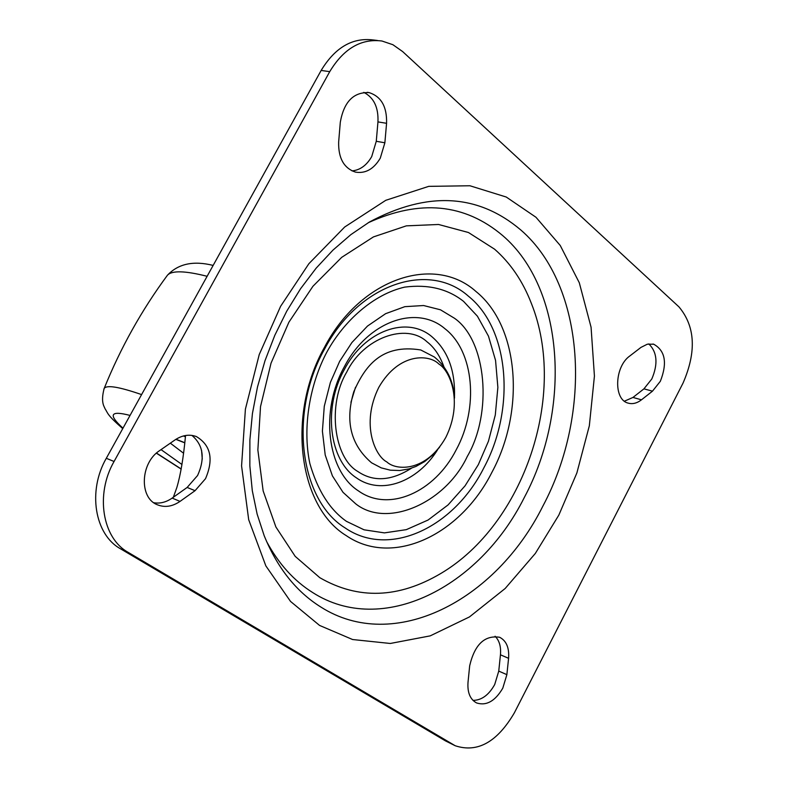 <?xml version="1.0" encoding="UTF-8"?>
<svg xmlns="http://www.w3.org/2000/svg" width="788" height="788" viewBox="0 0 788 788"><rect width="100%" height="100%" fill="white"/><g stroke="black" fill="none" stroke-linecap="round" stroke-linejoin="round"><path stroke-width="1.18" d="M363.78 92.354C373.847 97.564 378.565 107.404 377.954 121.894L376.27 141.288L371.709 156.595C366.666 165.352 360.106 170.119 352.009 170.907M648.81 343.893C657.212 352.206 658.207 363.898 651.804 378.989L643.944 388.848L632.961 397.447L624.421 401.181M191.898 435.39C203.353 445.141 205.244 458.517 197.581 475.509L187.15 487.447L172.158 498.095C166.169 502.242 160.053 503.788 153.808 502.734M495.091 636.241C499.365 640.536 501.148 646.721 500.449 654.808L498.755 671.1L494.697 684.545C488.816 695.046 481.576 700.325 472.977 700.384M377.432 40.474L373.236 39.971C352.394 37.371 335.028 47.526 321.149 70.447L106.301 458.291C87.429 490.973 94.649 534.599 120.436 548.753L445.456 740.878L455.218 745.744L128.148 552.349C102.322 538.174 95.121 494.342 114.063 461.492L329.739 71.639C343.666 48.61 361.071 38.405 381.944 41.006L392.887 44.709L402.658 51.584L678.96 306.877C695.272 326.38 696.631 351.793 683.019 383.126L514.397 712.776C497.218 742.109 477.489 753.101 455.218 745.744M384.869 142.786L380.279 158.161C373.699 169.184 365.386 173.823 355.349 172.089C343.834 168.1 338.269 158.063 338.653 142.007L340.308 122.179C343.942 101.81 353.546 91.95 369.109 92.61C381.225 96.51 387.046 106.735 386.573 123.302L384.869 142.786L376.27 141.288M640.959 347.4L647.391 344.169L653.705 344.208C665.269 350.68 667.485 363.032 660.354 381.264L652.484 391.163L641.481 399.811C636.96 403.279 632.498 404.372 628.105 403.101C613.399 399.683 614.473 366.686 629.789 355.989L640.959 347.4M174.995 439.931C182.294 435.104 189.445 433.991 196.448 436.601C210.78 445.24 213.804 459.266 205.52 478.68L195.06 490.688L180.028 501.395C172.306 506.645 164.722 507.758 157.265 504.724C138.954 497.809 140.372 462.812 159.659 450.578L174.995 439.931M506.871 674.656L502.793 688.16C495.159 701.143 486.413 706.078 476.573 702.935C470.17 699.448 467.314 692.583 468.013 682.359L469.678 665.761C474.691 644.476 484.669 634.98 499.631 637.265C506.369 640.762 509.344 647.775 508.585 658.305L506.871 674.656L498.755 671.1M535.958 217.252L560.258 245.511L579.288 282.725L591.069 327.207L594.428 376.063L589.335 425.776L576.865 472.977L558.84 515.096L535.328 553.442L505.187 588.478L469.461 616.925L430.218 635.867L390.287 643.471L352.61 639.531L319.564 625.426L290.536 601.431L265.851 565.892L248.693 519.706L241.571 465.895L245.403 409.139L259.232 354.57L280.607 306.315L308.886 263.694L344.681 227.013L385.775 200.31L428.751 186.352L469.914 185.761L506.251 197.03L535.958 217.252M463.561 301.371C447.771 288.871 428.15 284.123 404.707 287.118C373.65 294.21 344.051 320.736 326.971 351.872C310.206 383.254 302.08 426.613 309.851 463.531C317.594 490.402 329.788 509.669 346.454 521.351L364.046 529.802L384.416 532.885L406.303 529.654L428.071 520.041L448.086 504.901L465.068 485.822L478.326 464.664L488.432 441.26L495.297 414.981L497.868 387.361L495.554 360.402L488.471 336.151L477.4 316.185L463.561 301.371M454.548 318.303C486.757 340.81 492.687 413.05 467.294 456.439C445.762 502.616 387.41 528.925 355.752 503.867L343.016 492.333L332.398 475.863L325.208 455.001L322.4 431.144L324.282 406.263L330.379 382.436L339.658 361.328L351.911 342.524L367.513 326.055L385.618 313.673L404.835 306.67L423.589 305.527L440.462 309.792L454.548 318.303M443.949 366.853C439.901 355.713 434.237 347.35 426.968 341.765C406.283 322.341 363.169 337.904 346.661 372.202C327.286 404.352 333.659 457.69 357.762 471.451C373.364 482.128 391.301 481.025 411.572 468.141M350.926 402.343L355.516 387.253M438.817 363.997C449.721 370.242 463.551 401.456 445.841 437.36C426.338 471.992 396.295 470.968 386.77 461.886C375.571 456.38 360.293 424.624 378.821 387.312C399.427 351.635 429.854 354.541 438.817 363.997M185.387 436.808L183.466 435.951M130.04 415.424C110.29 410.292 107.936 414.537 122.987 428.17M156.517 453.061L181.22 468.998M185.544 435.498C183.456 457.789 180.541 475.164 176.808 487.624L173.35 497.248M542.922 506.024C495.632 601.027 393.901 653.548 320.893 607.065C296.239 591.69 277.346 567.902 264.197 535.722L257.134 514.101L252.298 490.688L249.845 465.826L249.885 439.95L252.436 413.493L257.499 386.928L265.004 360.697L274.815 335.294L286.763 311.132L300.622 288.644L316.126 268.186L332.979 250.101L350.847 234.647L369.405 222.029C427.47 190.962 477.991 193.661 520.976 230.126C585.582 286.142 592.704 412.607 542.922 506.024M266.63 541.553C278.637 563.834 293.983 580.825 312.669 592.537C382.032 637.068 479.202 587.828 524.296 497.524C571.793 408.755 564.504 288.418 502.626 235.523C464.595 203.422 419.787 199.167 368.183 222.758M494.588 249.185L468.446 232.509L438.561 224.482L406.342 225.851L373.453 236.902L341.696 257.351L312.925 286.29L288.891 322.223L271.052 363.12L260.523 406.578L257.863 450.017L263.153 490.924L275.899 526.995L295.204 556.367L319.79 577.683C358.264 599.855 398.61 598.447 440.856 573.457C524.237 524.168 567.774 394.355 531.398 303.488C522.868 281.346 510.604 263.241 494.588 249.185M346.218 535.604C298.593 506.743 286.399 414.754 324.508 347.262C360.608 278.233 434.424 254.081 476.021 291.53C519.253 326.409 525.35 410.41 491.948 472.258C460.261 535.279 392.503 567.419 346.218 535.604M345.085 527.891C389.016 558.278 453.583 527.96 483.783 467.993C515.628 409.149 509.649 329.187 468.407 296.18C428.711 260.72 358.658 283.828 324.479 349.212C288.398 413.148 299.873 500.301 345.085 527.891M456.262 449.702C434.72 492.224 388.848 512.761 358.451 490.904C327.128 470.948 319.692 410.676 344.484 366.499C367.976 321.317 416.547 304.316 444.875 328.665C474.238 351.271 478.976 408.017 456.262 449.702M454.469 397.132C455.365 370.547 447.801 350.374 431.775 336.604C406.894 315.505 364.637 330.487 344.277 369.671C322.784 407.987 329.167 460.291 356.432 477.853C380.978 495.554 417.65 482.02 437.695 449.584M329.739 71.639L321.149 70.447M114.063 461.492L106.301 458.291M128.148 552.349L120.436 548.753M453.445 744.788L445.456 740.878M500.449 654.808L508.585 658.305M195.06 490.688L187.15 487.447M172.158 498.095L180.028 501.395M643.944 388.848L652.484 391.163M632.961 397.447L641.481 399.811M377.954 121.894L386.573 123.302M183.417 453.11L170.326 443.171M184.678 442.669L176.01 439.261M161.038 449.623L181.91 464.457M141.584 394.591C119.096 386.819 106.616 384.771 104.174 388.454L103.809 389.361M122.731 428.623C106.41 414.301 108.222 413.523 104.932 408.548C104.696 407.002 100.263 403.023 104.174 388.454C120.584 347.843 141.673 310.108 167.44 275.229C171.873 270.373 185.101 270.727 207.116 276.293M202.27 459.069L201.561 450.312M652.947 344.021L653.705 344.208M195.641 436.296L196.448 436.601M439.576 447.2L432.651 455.05L424.722 461.541L415.946 466.447L409.13 468.89L399.782 470.525L390.346 470.19L381.215 467.865L371.562 462.802C350.768 444.964 344.868 421.225 353.851 391.577C364.874 366.479 381.323 343.607 420.753 349.961L434.405 357.023C446.766 367.188 453.474 380.87 454.528 398.058M367.228 92.334L369.109 92.61M175.832 439.369L184.658 442.797M156.388 453.179L181.201 469.126M167.44 275.229C178.216 263.753 193.454 260.483 213.144 265.418"/></g></svg>
